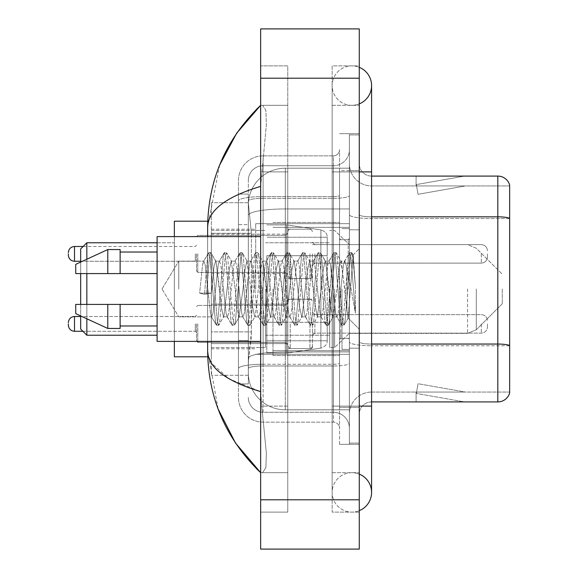 <?xml version="1.0" encoding="UTF-8"?>
<svg xmlns="http://www.w3.org/2000/svg" width="578" height="578" viewBox="0 0 578 578"><rect width="100%" height="100%" fill="white"/><g stroke="black" fill="none" stroke-linecap="round" stroke-linejoin="round"><path stroke-width="0.43" stroke-dasharray="2.89 2.17" d="M349.401 289L349.401 223.664L349.401 289M255.714 289L255.714 223.664L255.714 289M287.765 253.865L287.765 278.524L287.765 253.865M211.338 253.865L211.338 273.589L211.338 253.865M287.765 323.882L287.765 348.541L287.765 323.882M211.338 323.882L211.338 343.607L211.338 323.882M312.423 253.865L312.423 278.524L312.423 253.865M312.423 323.882L312.423 348.541L312.423 323.882M349.401 323.882L349.401 333.13L349.401 323.882M251.408 331.888L251.17 338.311L248.468 360.499L251.408 331.888L251.408 233.274L251.408 331.888L211.338 331.888L211.338 375.288L211.338 233.274L211.338 331.888L251.408 331.888M248.468 360.499L248.323 372.824A36.978 36.978 0 0 0 285.301 409.802L349.401 409.802L349.401 168.198L349.401 409.802L285.301 409.802L349.401 409.802L285.301 409.802L285.301 351.937A36.978 6.423 180 0 0 248.764 357.363A36.978 6.423 180 0 1 285.301 351.937L349.401 351.937L349.401 208.94L349.401 351.937L285.301 351.937L285.301 208.94L349.401 208.94L349.401 168.198L349.401 208.94L285.301 208.94L285.301 168.198L349.401 168.198L285.301 168.198A36.978 36.978 0 0 0 248.374 203.218L251.408 233.274L248.374 203.218A36.978 36.978 0 0 1 285.301 168.198L349.401 168.198L285.301 168.198A36.978 36.978 0 0 0 248.323 205.176L248.323 215.363L248.323 205.176A36.978 36.978 0 0 1 285.301 168.198L285.301 409.802A36.978 36.978 0 0 1 248.323 372.824L248.468 360.499M211.338 289L211.338 356.799L211.338 289M349.401 253.865L349.401 263.113L349.401 253.865M248.323 372.824L248.403 375.288L248.323 372.824A36.978 36.978 0 0 0 285.301 409.802A36.978 36.978 0 0 1 248.323 372.824L248.323 200.898L248.323 372.824A36.978 36.978 0 0 0 285.301 409.802A36.978 36.978 0 0 1 248.323 372.824M248.403 375.288L211.338 375.288L248.403 375.288M248.403 202.712L211.338 202.712L211.338 233.274L211.338 202.712L248.403 202.712M351.865 472.674A19.724 19.724 0 0 0 332.148 492.398A19.724 19.724 0 0 0 359.263 510.677A19.724 19.724 0 0 1 351.865 512.122A19.724 19.724 0 0 0 359.263 510.677A19.724 19.724 0 0 1 332.148 492.398A19.724 19.724 0 0 1 359.263 474.112A19.724 19.724 0 0 0 351.865 472.674A19.724 19.724 0 0 1 371.589 492.398A19.724 19.724 0 0 0 351.865 472.674M351.865 105.326A19.724 19.724 0 0 1 332.148 85.602A19.724 19.724 0 0 1 359.263 67.323A19.724 19.724 0 0 0 351.865 65.878A19.724 19.724 0 0 1 359.263 67.323A19.724 19.724 0 0 0 332.148 85.602A19.724 19.724 0 0 0 359.263 103.888A19.724 19.724 0 0 1 351.865 105.326A19.724 19.724 0 0 0 371.589 85.602A19.724 19.724 0 0 1 351.865 105.326M359.263 406.11L332.148 406.11L359.263 406.11L349.401 406.11L349.401 443.088L349.401 134.912L349.401 406.11L359.263 406.11L332.148 406.11L332.148 171.89L332.148 512.122L359.263 512.122L359.263 134.912L359.263 512.122L332.148 512.122L332.148 65.878L359.263 65.878L359.263 406.11L359.263 65.878L332.148 65.878L332.148 472.674L332.148 406.11L371.589 406.11L351.865 406.11L371.589 406.11L371.589 492.398M359.263 171.89L332.148 171.89L371.589 171.89L332.148 171.89L351.865 171.89L332.148 171.89L332.148 105.326L332.148 171.89L371.589 171.89L371.589 406.11M272.975 289L272.975 355.564L272.975 289M219.647 165.062L207.639 227.118L207.639 350.882L218.152 409.087M207.639 236.612L207.639 341.388M260.649 28.9L359.263 28.9L359.263 549.1L260.649 549.1L260.649 28.9M260.649 171.89L260.649 406.11L260.649 65.878L260.649 171.89L287.765 171.89L287.765 512.122L260.649 512.122L260.649 406.11L260.649 512.122L287.765 512.122L287.765 65.878L260.649 65.878L287.765 65.878L287.765 406.11L287.765 171.89L260.649 171.89M349.401 443.088L359.263 443.088L349.401 443.088M349.401 134.912L359.263 134.912L349.401 134.912M332.148 472.674L359.263 472.674L332.148 472.674M332.148 105.326L359.263 105.326L332.148 105.326M287.765 472.674L287.765 406.11L287.765 472.674L260.649 472.674L262.622 472.674L265.887 467.645L266.364 453.188L261.762 406.11L266.364 453.159L265.894 467.624L262.622 472.674L287.765 472.674M207.639 227.118C208.037 210.522 225.702 196.939 260.649 186.376L266.364 124.841L265.894 110.376L262.622 105.326L260.649 105.326L262.622 105.326L265.887 110.355L266.364 124.812L260.649 186.376L260.649 391.624L261.762 406.11L260.649 391.624L229.134 378.901L211.338 362.962M287.765 105.326L262.622 105.326L287.765 105.326M260.649 186.376L260.649 391.624M208.521 356.799L207.639 350.882M248.323 383.915L238.461 383.915L238.461 340.514L238.461 383.915L248.323 383.915L248.323 340.514L248.323 383.915M248.323 180.524A14.79 14.79 0 0 1 263.113 165.727A14.79 14.79 0 0 0 248.323 180.524L248.323 200.898L248.323 180.524A14.79 14.79 0 0 1 263.113 165.727L263.113 412.273A14.79 14.79 0 0 1 248.323 397.476A14.79 14.79 0 0 0 263.113 412.273L333.376 412.273L333.376 372.824L333.376 422.135L333.376 364.263L333.376 412.273L263.113 412.273L263.113 365.975L333.376 365.975L333.376 372.824L333.376 365.975A16.025 2.782 0 0 0 349.401 363.194L349.401 195.545L349.401 363.194A16.025 2.782 0 0 1 333.376 365.975L333.376 198.326L333.376 365.975L263.113 365.975L263.113 165.727L333.376 165.727A16.025 16.025 0 0 0 349.401 149.702L349.401 195.545L349.401 149.702A16.025 16.025 0 0 1 333.376 165.727L333.376 198.326L333.376 165.727A16.025 16.025 0 0 0 349.401 149.702M238.461 372.824L238.461 397.476L238.461 372.824M263.113 422.135A24.652 24.652 0 0 1 238.461 397.476A24.652 24.652 0 0 0 263.113 422.135L333.376 422.135A6.163 6.163 0 0 1 339.539 428.298L339.539 149.702L339.539 428.298A6.163 6.163 0 0 0 333.376 422.135L263.113 422.135M339.539 289L339.539 355.564L339.539 289M339.539 170.662L339.539 407.338L339.539 170.662L349.401 170.662L349.401 133.677L349.401 444.323L349.401 133.677L349.401 170.662L339.539 170.662M339.539 444.323L339.539 407.338L339.539 444.323L349.401 444.323L339.539 444.323M339.539 133.677L349.401 133.677L339.539 133.677M238.461 180.524A24.652 24.652 0 0 1 263.113 155.865L263.113 364.263L263.113 155.865A24.652 24.652 0 0 0 238.461 180.524L238.461 368.54L238.461 180.524A24.652 24.652 0 0 1 263.113 155.865L333.376 155.865A6.163 6.163 0 0 0 339.539 149.702A6.163 6.163 0 0 1 333.376 155.865L333.376 364.263L333.376 155.865A6.163 6.163 0 0 0 339.539 149.702M263.113 155.865L333.376 155.865M238.461 224.64L238.461 340.514L238.461 194.085L238.461 224.64L248.323 224.64L248.323 340.514L248.323 194.085L248.323 224.64L238.461 224.64M263.113 165.727L333.376 165.727M349.401 428.298A16.025 16.025 0 0 0 333.376 412.273A16.025 16.025 0 0 1 349.401 428.298A16.025 16.025 0 0 0 333.376 412.273M248.323 194.085L238.461 194.085L248.323 194.085M359.263 289L359.263 229.827L359.263 289M342.003 289L342.003 349.401L342.003 289M349.401 352.609L349.401 214.691L349.401 352.609M371.589 185.943L509.651 185.943L509.651 352.609L509.651 184.96A12.326 12.326 0 0 0 497.817 176.088L497.817 401.912A12.326 12.326 0 0 0 509.651 393.04L509.651 352.609L509.651 392.057L371.589 392.057L371.589 352.609L371.589 401.912L371.589 344.047L371.589 392.057L509.651 392.057L509.651 185.943L371.589 185.943A22.188 22.188 0 0 1 349.401 163.755L349.401 214.691L349.401 163.755A22.188 22.188 0 0 0 371.589 185.943L371.589 345.76A22.188 3.851 0 0 1 349.401 341.901A22.188 3.851 0 0 0 371.589 345.76L371.589 185.943A22.188 22.188 0 0 1 349.401 163.755M371.589 401.912A12.326 12.326 0 0 0 359.263 414.245L359.263 341.901L359.263 414.245A12.326 12.326 0 0 1 371.589 401.912L497.817 401.912M463.686 401.768A9.862 9.862 0 0 0 465.398 401.912L416.088 401.912L465.398 401.912A9.862 9.862 0 0 1 463.686 401.768A9.862 9.862 0 0 0 465.398 401.912A9.862 9.862 0 0 1 463.686 401.768A9.862 9.862 0 0 0 465.398 401.912A9.862 9.862 0 0 1 463.686 401.768A9.862 9.862 0 0 0 465.398 401.912A9.862 9.862 0 0 1 463.686 401.768A9.862 9.862 0 0 0 465.398 401.912A9.862 9.862 0 0 1 463.686 401.768L416.341 393.416L463.686 401.768M416.088 392.057L416.088 401.912L416.088 392.057L416.579 392.057L416.341 393.416L416.579 392.057L416.088 392.057L416.088 401.912L416.088 392.057L416.579 392.057L416.341 393.416L416.579 392.057L416.088 392.057L416.088 401.912L416.088 392.057L416.579 392.057L416.341 393.416L416.579 392.057L416.088 392.057L416.088 401.912L416.088 392.057L416.579 392.057L416.341 393.416L416.579 392.057L416.088 392.057L416.088 401.912L416.088 392.057L416.579 392.057L416.341 393.416L416.579 392.057L416.088 392.057M359.263 341.901L359.263 163.755L359.263 341.901A12.326 2.139 0 0 0 371.589 344.047L371.589 216.829L371.589 344.047A12.326 2.139 -0 0 1 359.263 341.901M359.263 407.338L359.263 133.677L359.263 407.338L339.539 407.338L359.263 407.338M359.263 444.323L349.401 444.323L359.263 444.323M359.263 133.677L349.401 133.677L359.263 133.677M509.651 184.96A12.326 12.326 0 0 0 497.817 176.088L371.589 176.088A12.326 12.326 0 0 1 359.263 163.755A12.326 12.326 0 0 0 371.589 176.088L371.589 216.829L371.589 176.088A12.326 12.326 0 0 1 359.263 163.755M465.398 176.088L416.088 176.088L465.398 176.088A9.862 9.862 0 0 0 463.686 176.232A9.862 9.862 0 0 1 465.398 176.088A9.862 9.862 0 0 0 463.686 176.232A9.862 9.862 0 0 1 465.398 176.088A9.862 9.862 0 0 0 463.686 176.232A9.862 9.862 0 0 1 465.398 176.088A9.862 9.862 0 0 0 463.686 176.232A9.862 9.862 0 0 1 465.398 176.088A9.862 9.862 0 0 0 463.686 176.232A9.862 9.862 0 0 1 465.398 176.088M465.398 392.057L416.579 392.057L465.398 392.057L416.579 392.057L465.398 392.057L416.579 392.057L465.398 392.057L416.579 392.057L465.398 392.057L416.579 392.057L465.398 392.057L418.053 383.705L416.579 392.057L418.053 383.705L416.579 392.057L418.053 383.705L416.579 392.057L418.053 383.705L416.579 392.057L418.053 383.705L416.579 392.057L418.053 383.705L465.398 392.057M416.579 185.943L416.088 185.943L416.579 185.943L416.088 185.943L416.579 185.943L416.088 185.943L416.579 185.943L416.088 185.943L416.579 185.943L416.088 185.943L416.579 185.943L416.341 184.584L463.686 176.232L416.341 184.584L416.579 185.943L416.341 184.584L463.686 176.232L416.341 184.584L416.579 185.943L416.341 184.584L463.686 176.232L416.341 184.584L416.579 185.943L416.341 184.584L463.686 176.232L416.341 184.584L416.579 185.943L416.341 184.584L463.686 176.232L416.341 184.584L416.579 185.943L465.398 185.943L416.579 185.943L465.398 185.943L416.579 185.943L465.398 185.943L416.579 185.943L465.398 185.943L416.579 185.943L465.398 185.943L416.579 185.943L418.053 194.295L416.579 185.943M349.401 414.245A22.188 22.188 0 0 1 371.589 392.057A22.188 22.188 0 0 0 349.401 414.245A22.188 22.188 0 0 1 371.589 392.057M416.088 176.088L416.088 185.943L416.088 176.088M465.398 185.943L418.053 194.295L465.398 185.943M178.775 289L178.775 261.133L178.775 289M260.649 341.388L157.1 341.388L157.1 236.612L157.1 289L157.1 236.612L260.649 236.612M207.798 289L205.19 264.869L203.882 261.133L202.575 264.869L199.62 293.118L204.511 294.375L211.36 293.118L199.62 293.118L204.511 294.375L211.36 293.118L199.62 293.118L202.575 264.869L203.47 261.487L208.456 252.933L207.473 257.528L204.511 294.375L207.473 257.528L208.774 252.658L203.47 261.487L203.882 261.133L205.19 264.869L210.406 313.132L211.295 316.513L210.406 313.132L207.798 289M223.448 289L220.839 264.869L219.539 261.133L219.127 261.487L218.231 264.869L213.015 313.132L211.707 316.867L211.295 316.513L216.28 325.067L215.298 320.472L210.081 257.528L208.774 252.658L210.732 252.658L209.424 257.528L206.469 294.375L209.424 257.528L210.732 252.658L211.049 252.933L208.774 252.658L210.081 257.528L215.298 320.472L216.606 325.342L211.295 316.513L211.707 316.867L213.015 313.132L218.231 264.869L219.127 261.487L224.112 252.933L223.122 257.528L217.906 320.472L216.606 325.342L218.556 325.342L217.256 320.472L212.039 257.528L211.049 252.933L216.035 261.487L215.623 261.133L214.041 266.407L211.36 293.118L214.041 266.407L215.623 261.133L219.539 261.133L224.112 252.933L223.122 257.528L217.906 320.472L216.606 325.342L218.556 325.342L217.256 320.472L212.039 257.528L211.049 252.933L215.623 261.133L219.539 261.133L220.839 264.869L226.063 313.132L226.952 316.513L226.063 313.132L223.448 289M219.539 289L216.035 261.487L221.309 307.048L223.469 316.867L221.309 307.048L219.539 289M239.104 289L236.496 264.869L235.195 261.133L234.784 261.487L233.888 264.869L228.671 313.132L227.364 316.867L226.952 316.513L231.937 325.067L230.954 320.472L225.731 257.528L224.43 252.658L224.112 252.933L226.388 252.658L225.08 257.528L219.864 320.472L218.556 325.342L223.867 316.513L223.469 316.867L227.364 316.867L231.937 325.067L230.954 320.472L225.731 257.528L224.43 252.658L226.388 252.658L225.08 257.528L219.864 320.472L218.881 325.067L223.469 316.867L227.364 316.867L228.671 313.132L233.888 264.869L234.784 261.487L239.769 252.933L238.779 257.528L233.563 320.472L232.255 325.342L231.937 325.067L234.213 325.342L232.912 320.472L227.689 257.528L226.388 252.658L231.677 261.458L226.706 252.933L227.689 257.528L232.912 320.472L234.213 325.342L234.531 325.067L232.255 325.342L233.563 320.472L238.779 257.528L240.087 252.658L234.784 261.487L235.195 261.133L236.496 264.869L241.712 313.132L242.608 316.513L241.712 313.132L239.104 289M235.195 289L231.258 261.133L229.365 269.312L223.867 316.513L229.365 269.312L231.258 261.133L235.195 261.133L231.258 261.133L235.195 289L237.204 308.818L239.054 316.867L237.204 308.818L235.195 289M254.761 289L252.153 264.869L250.845 261.133L250.433 261.487L249.544 264.869L244.328 313.132L243.02 316.867L242.608 316.513L247.594 325.067L246.611 320.472L241.387 257.528L240.087 252.658L242.045 252.658L240.737 257.528L235.521 320.472L234.531 325.067L239.502 316.549L234.531 325.067L235.521 320.472L240.737 257.528L242.045 252.658L242.363 252.933L240.087 252.658L241.387 257.528L246.611 320.472L247.911 325.342L242.608 316.513L243.02 316.867L244.328 313.132L249.544 264.869L250.433 261.487L255.418 252.933L254.436 257.528L249.219 320.472L247.911 325.342L249.869 325.342L248.562 320.472L243.345 257.528L242.363 252.933L247.326 261.451L242.363 252.933L243.345 257.528L248.562 320.472L249.869 325.342L250.187 325.067L247.911 325.342L249.219 320.472L254.436 257.528L255.743 252.658L250.433 261.487L250.845 261.133L252.153 264.869L257.369 313.132L258.265 316.513L257.369 313.132L254.761 289M250.845 289L246.885 261.133L244.891 270.128L243.035 289L239.054 316.867L243.02 316.867L239.054 316.867L243.035 289L244.891 270.128L246.885 261.133L250.845 261.133L246.885 261.133L250.845 289L252.441 306.123L254.761 316.867L252.441 306.123L250.845 289M270.417 289L267.809 264.869L266.501 261.133L266.09 261.487L265.201 264.869L259.977 313.132L258.677 316.867L258.265 316.513L263.25 325.067L262.26 320.472L257.044 257.528L255.743 252.658L257.694 252.658L256.394 257.528L251.177 320.472L250.187 325.067L254.761 316.867L258.677 316.867L258.265 316.513L263.25 325.067L262.26 320.472L257.044 257.528L255.743 252.658L257.694 252.658L256.394 257.528L251.177 320.472L250.187 325.067L254.761 316.867L258.677 316.867L259.977 313.132L265.201 264.869L266.09 261.487L271.075 252.933L270.092 257.528L264.876 320.472L263.568 325.342L263.25 325.067L265.526 325.342L264.218 320.472L259.002 257.528L257.694 252.658L263.004 261.487L262.6 261.133L260.664 269.204L255.173 316.513L260.664 269.204L262.6 261.133L266.501 261.133L271.075 252.933L270.092 257.528L264.876 320.472L263.568 325.342L265.526 325.342L264.218 320.472L259.002 257.528L258.019 252.933L262.6 261.133L266.501 261.133L267.809 264.869L273.026 313.132L273.921 316.513L273.026 313.132L270.417 289M266.501 289L263.004 261.487L267.867 303.855L270.417 316.867L267.867 303.855L266.501 289M286.074 289L283.466 264.869L282.158 261.133L281.746 261.487L280.857 264.869L275.634 313.132L274.333 316.867L273.921 316.513L278.907 325.067L277.917 320.472L272.7 257.528L271.393 252.658L271.075 252.933L273.351 252.658L272.05 257.528L266.826 320.472L265.526 325.342L270.829 316.52L270.417 316.867L274.333 316.867L278.907 325.067L277.917 320.472L272.7 257.528L271.393 252.658L273.351 252.658L272.05 257.528L266.826 320.472L265.844 325.067L270.417 316.867L274.333 316.867L275.634 313.132L280.857 264.869L281.746 261.487L286.731 252.933L285.749 257.528L280.525 320.472L279.225 325.342L278.907 325.067L281.183 325.342L279.875 320.472L274.658 257.528L273.351 252.658L278.654 261.487L278.249 261.133L276.298 269.297L270.822 316.513L276.298 269.297L278.249 261.133L282.158 261.133L286.731 252.933L285.749 257.528L280.525 320.472L279.225 325.342L281.183 325.342L279.875 320.472L274.658 257.528L273.669 252.933L278.249 261.133L282.158 261.133L283.466 264.869L288.682 313.132L289.571 316.513L288.682 313.132L286.074 289M282.158 289L278.654 261.487L283.487 303.501L286.074 316.867L283.487 303.501L282.158 289M301.73 289L299.115 264.869L297.815 261.133L297.403 261.487L296.507 264.869L291.29 313.132L289.983 316.867L289.571 316.513L294.556 325.067L293.573 320.472L288.357 257.528L287.049 252.658L286.731 252.933L289.007 252.658L287.7 257.528L282.483 320.472L281.183 325.342L286.486 316.52L286.074 316.867L289.983 316.867L294.556 325.067L293.573 320.472L288.357 257.528L287.049 252.658L289.007 252.658L287.7 257.528L282.483 320.472L281.5 325.067L286.074 316.867L289.983 316.867L291.29 313.132L296.507 264.869L297.403 261.487L302.388 252.933L301.398 257.528L296.182 320.472L294.881 325.342L294.556 325.067L296.832 325.342L295.531 320.472L290.315 257.528L289.007 252.658L294.31 261.473L293.899 261.133L291.861 270.222L286.486 316.513L291.861 270.222L293.899 261.133L297.815 261.133L302.388 252.933L301.398 257.528L296.182 320.472L294.881 325.342L296.832 325.342L295.531 320.472L290.315 257.528L289.325 252.933L293.899 261.133L297.815 261.133L299.115 264.869L304.339 313.132L305.227 316.513L304.339 313.132L301.73 289M297.815 289L294.296 261.48L297.815 289L299.397 306.065L301.73 316.867L299.397 306.065L297.815 289M317.38 289L314.772 264.869L313.471 261.133L313.059 261.487L312.163 264.869L306.947 313.132L305.639 316.867L305.227 316.513L310.213 325.067L309.23 320.472L304.014 257.528L302.706 252.658L302.388 252.933L304.664 252.658L303.356 257.528L298.14 320.472L296.832 325.342L302.142 316.513L301.73 316.867L305.639 316.867L310.213 325.067L309.23 320.472L304.014 257.528L302.706 252.658L304.664 252.658L303.356 257.528L298.14 320.472L297.157 325.067L301.73 316.867L305.639 316.867L306.947 313.132L312.163 264.869L313.059 261.487L318.045 252.933L317.055 257.528L311.838 320.472L310.531 325.342L310.213 325.067L312.488 325.342L311.188 320.472L305.964 257.528L304.664 252.658L309.967 261.487L309.555 261.133L307.366 270.764L302.142 316.513L307.366 270.764L309.555 261.133L313.471 261.133L318.045 252.933L317.055 257.528L311.838 320.472L310.531 325.342L312.488 325.342L311.188 320.472L305.964 257.528L304.982 252.933L309.555 261.133L313.471 261.133L314.772 264.869L319.995 313.132L320.884 316.513L319.995 313.132L317.38 289M313.471 289L309.967 261.487L314.728 302.901L317.344 316.867L314.728 302.901L313.471 289M333.036 289L330.428 264.869L329.128 261.133L328.709 261.487L327.82 264.869L322.603 313.132L321.296 316.867L320.884 316.513L325.869 325.067L324.887 320.472L319.663 257.528L318.362 252.658L318.045 252.933L320.32 252.658L319.013 257.528L313.796 320.472L312.488 325.342L317.784 316.542L312.814 325.067L313.796 320.472L319.013 257.528L320.32 252.658L320.638 252.933L318.362 252.658L319.663 257.528L324.887 320.472L326.187 325.342L320.884 316.513L321.296 316.867L322.603 313.132L327.82 264.869L328.709 261.487L333.694 252.933L332.711 257.528L327.495 320.472L326.187 325.342L328.145 325.342L326.845 320.472L321.621 257.528L320.638 252.933L325.624 261.48L325.219 261.133L323.261 269.297L321.296 289L317.344 316.867L321.296 316.867L317.344 316.867L321.296 289L323.261 269.297L325.219 261.133L329.128 261.133L333.694 252.933L332.711 257.528L327.495 320.472L326.187 325.342L328.145 325.342L326.845 320.472L321.621 257.528L320.638 252.933L325.219 261.133L329.128 261.133L330.428 264.869L335.645 313.132L336.541 316.513L335.645 313.132L333.036 289M329.128 289L325.616 261.487L331.021 308.666L332.971 316.867L331.021 308.666L329.128 289M346.959 271.335L346.937 310.054L344.777 289L340.868 261.133L338.845 269.565L336.96 289L332.971 316.867L336.952 316.867L341.526 325.067L340.543 320.472L335.319 257.528L334.019 252.658L333.694 252.933L335.977 252.658L334.669 257.528L329.453 320.472L328.145 325.342L333.434 316.549L328.463 325.067L329.453 320.472L334.669 257.528L335.977 252.658L336.295 252.933L334.019 252.658L335.319 257.528L340.543 320.472L341.844 325.342L336.541 316.513L336.952 316.867L338.26 313.132L340.868 289L338.26 313.132L336.952 316.867L332.971 316.867L336.96 289L338.845 269.565L340.868 261.133L344.777 261.133L343.476 264.869L340.868 289L343.476 264.869L344.365 261.487L349.35 252.933L348.368 257.528L343.151 320.472L341.844 325.342L343.802 325.342L342.494 320.472L337.277 257.528L336.295 252.933L341.28 261.487L340.868 261.133L344.777 261.133L349.35 252.933L348.368 257.528L343.151 320.472L341.844 325.342L343.802 325.342L342.494 320.472L337.277 257.528L336.295 252.933L341.28 261.487L348.05 317.972L353.23 255.136L355.412 286.912L355.412 313.081L351.092 289L346.959 271.335L346.937 310.054L348.303 317.886L353.014 255.057L355.412 286.912L352.934 257.528L351.626 252.658L350.326 257.528L345.109 320.472L343.802 325.342L345.109 320.472L350.326 257.528L351.626 252.658L352.934 257.528L355.412 286.912L355.412 313.081L350.976 257.528L349.676 252.658L349.35 252.933L351.626 252.658L349.676 252.658L350.976 257.528L355.412 313.081L351.092 289L346.959 271.335L346.085 264.869L344.777 261.133L346.085 264.869L346.959 271.335M157.1 273.589L157.1 252.022L157.1 273.589L120.123 273.589L120.123 252.022L120.123 273.589L157.1 273.589L157.1 252.022L157.1 273.589L120.123 273.589L120.123 249.552L120.123 273.589L107.79 273.589L107.79 249.552L107.79 273.589L75.74 273.589L75.74 264.348L75.74 273.589L120.123 273.589L120.123 249.552L107.79 249.552L107.79 273.589L75.74 273.589L75.74 264.348L107.79 249.552M75.74 304.411L75.74 313.652L107.79 328.449L107.79 304.411L120.123 304.411L120.123 325.978L120.123 304.411L157.1 304.411L157.1 325.978L157.1 304.411L120.123 304.411L120.123 328.449L120.123 304.411L107.79 304.411L107.79 328.449L107.79 304.411L75.74 304.411L75.74 313.652L75.74 304.411L120.123 304.411L120.123 325.978L120.123 304.411L157.1 304.411L157.1 325.978L157.1 304.411M86.837 242.774L86.837 335.226L80.674 329.063L80.674 248.937L80.674 289L80.674 248.937L86.837 242.774L86.837 335.226L86.837 242.774L174.361 242.774L174.361 356.799L174.361 221.201L174.361 341.388M502.26 289L502.26 303.79L502.26 289M334.611 289L334.611 347.551L334.611 289M329.677 289L329.677 347.551L329.677 289M265.577 289L265.577 347.551L265.577 289M266.812 255.714L266.812 353.1L266.812 322.286L327.213 322.286L327.213 340.774L327.213 237.226L327.213 255.722L266.812 255.714L266.812 340.774L266.812 322.286L327.213 322.286L327.213 340.774L327.213 237.226L327.213 255.722L266.812 255.714L266.812 353.1L266.812 322.286L327.213 322.278L327.213 340.789C327.408 344.156 325.298 346.598 320.884 348.108L320.884 322.286L327.213 322.286L327.213 340.789C327.408 344.156 325.298 346.598 320.884 348.108L320.884 322.286L286.536 322.286L286.536 353.1L286.536 224.9L286.536 255.714L266.812 255.714L266.812 340.774L266.812 322.286L286.536 322.286L286.536 353.1L286.536 224.9L286.536 255.714L320.884 255.714L320.884 229.892L320.884 348.108L286.536 353.1L266.812 353.1L286.536 353.1L320.884 348.108L320.884 229.892C325.298 231.402 327.408 233.844 327.213 237.211L327.213 255.714L266.812 255.714M80.674 304.411L80.674 315.928M86.837 304.411L86.837 318.774M207.748 356.799L174.361 356.799L174.361 242.774L157.1 242.774M174.361 236.612L174.361 289L174.361 221.201L207.748 221.201M86.837 259.226L86.837 273.589M80.674 262.072L80.674 273.589M327.213 255.714L320.884 255.714L320.884 229.892L286.536 224.9L266.812 224.9L286.536 224.9L320.884 229.892C325.298 231.402 327.408 233.844 327.213 237.211L327.213 255.714M120.123 273.589L107.79 273.589M83.904 304.411L107.79 304.411M107.79 328.449L120.123 328.449L120.123 304.411M196.549 323.882L196.549 341.143L196.549 323.882M487.464 323.882L487.464 326.967L487.464 323.882M196.549 253.865L196.549 271.125L196.549 253.865M68.349 253.865L68.349 255.1L68.349 253.865M487.464 253.865L487.464 256.95L487.464 253.865M249.284 213.903A36.978 6.423 180 0 1 285.301 208.94A36.978 6.423 180 0 0 249.284 213.903M248.323 205.176A36.978 36.978 0 0 1 285.301 168.198L285.301 351.937A36.978 6.423 0 0 0 248.323 358.353A36.978 6.423 180 0 1 285.301 351.937L285.301 168.198A36.978 36.978 0 0 0 248.374 203.218M251.408 233.274L211.338 233.274L251.408 233.274M260.649 78.211L359.263 78.211M260.649 499.789L359.263 499.789M287.765 406.11L260.649 406.11L287.765 406.11M287.765 171.89L261.762 171.89L287.765 171.89M285.301 351.937L349.401 351.937L285.301 351.937M285.301 208.94L349.401 208.94L285.301 208.94A36.978 6.423 180 0 0 248.323 215.363A36.978 6.423 0 0 1 285.301 208.94M263.113 364.263A24.652 4.284 180 0 0 238.461 368.54A24.652 4.284 180 0 1 263.113 364.263L333.376 364.263A6.163 1.069 0 0 0 339.539 363.194A6.163 1.069 0 0 1 333.376 364.263L263.113 364.263M263.113 196.614L333.376 196.614A6.163 1.069 -0 0 0 339.539 195.545A6.163 1.069 0 0 1 333.376 196.614L263.113 196.614A24.652 4.284 180 0 0 238.461 200.898A24.652 4.284 180 0 1 263.113 196.614M263.113 198.326L333.376 198.326A16.025 2.782 0 0 0 349.401 195.545A16.025 2.782 0 0 1 333.376 198.326L263.113 198.326A14.79 2.572 180 0 0 248.323 200.898A14.79 2.572 180 0 1 263.113 198.326M263.113 365.975A14.79 2.572 180 0 0 248.323 368.54A14.79 2.572 180 0 1 263.113 365.975M263.113 412.273A14.79 14.79 0 0 1 248.323 397.476M248.323 340.514L238.461 340.514L248.323 340.514M509.651 345.586A12.326 2.139 180 0 0 497.817 344.047L371.589 344.047M371.589 216.829A12.326 2.139 0 0 1 359.263 214.691A12.326 2.139 0 0 0 371.589 216.829L497.817 216.829A12.326 2.139 180 0 1 509.651 218.368M359.263 170.662L349.401 170.662L359.263 170.662M509.651 218.542L371.589 218.542A22.188 3.851 0 0 1 349.401 214.691A22.188 3.851 0 0 0 371.589 218.542L509.651 218.542M509.651 345.76L371.589 345.76L509.651 345.76M348.173 289L348.173 239.689L348.173 289M340.774 289L340.774 338.311L340.774 289M476.286 289L476.286 329.763L476.286 289M467.566 289L467.566 333.376L467.566 289M197.777 323.882L197.777 342.378L197.777 323.882M195.313 323.882L195.313 331.281L195.313 323.882M82.892 331.281L195.313 331.281L74.511 331.281L74.511 316.491C70.798 316.823 68.746 318.875 68.349 322.654M314.887 323.882L314.887 333.13L314.887 323.882M309.952 323.882L309.952 348.541L309.952 323.882M290.235 323.882L290.235 348.541L290.235 323.882M285.301 323.882L285.301 342.378L285.301 323.882M481.301 323.882L481.301 333.13L481.301 323.882M197.777 253.865L197.777 272.361L197.777 253.865M195.313 253.865L195.313 261.263L195.313 253.865M74.511 261.263L195.313 261.263L74.511 261.263C70.798 260.931 68.746 258.879 68.349 255.1C68.746 258.879 70.798 260.931 74.511 261.263L74.511 246.474L74.511 261.263L74.511 246.474L74.511 253.865L74.511 246.474L195.313 246.474L196.549 245.238M314.887 253.865L314.887 263.113L314.887 253.865M309.952 253.865L309.952 278.524L309.952 253.865M290.235 253.865L290.235 278.524L290.235 253.865M285.301 253.865L285.301 272.361L285.301 253.865M481.301 253.865L481.301 263.113L481.301 253.865M255.714 223.664L349.401 223.664L255.714 223.664M211.338 234.148L287.765 234.148M211.338 304.165L287.765 304.165L211.338 304.165M287.765 229.213L312.423 229.213M287.765 299.231L312.423 299.231L287.765 299.231M312.423 244.624L349.401 244.624L334.611 230.449L329.677 230.449L334.611 230.449L349.401 244.624L467.566 244.624L476.286 248.237L502.26 274.21L476.286 248.237L467.566 244.624L349.401 244.624M312.423 314.642L349.401 314.642L312.423 314.642M211.338 229.213L255.714 229.213L211.338 229.213M211.338 348.787L255.714 348.787L211.338 348.787M312.423 333.13L349.401 333.13L312.423 333.13M312.423 263.113L349.401 263.113M287.765 348.541L312.423 348.541L287.765 348.541M287.765 278.524L312.423 278.524M211.338 343.607L287.765 343.607L211.338 343.607M211.338 273.589L287.765 273.589M255.714 354.336L349.401 354.336L255.714 354.336M332.148 406.11L332.148 492.398L332.148 406.11M332.148 171.89L332.148 85.602L332.148 171.89M371.589 171.89L371.589 85.602M272.975 227.364L349.401 227.364L272.975 227.364M272.975 350.636L349.401 350.636L272.975 350.636M339.539 239.689L349.401 239.689L339.539 239.689M339.539 338.311L349.401 338.311L339.539 338.311M349.401 229.827L359.263 229.827L349.401 229.827M342.003 349.401L349.401 349.401L342.003 349.401M342.003 228.599L349.401 228.599L342.003 228.599M349.401 348.173L359.263 348.173L349.401 348.173M162.035 289L178.775 261.133L203.882 261.133L178.775 261.133L162.035 289L178.775 316.867L211.707 316.867L178.775 316.867L162.035 289M348.173 239.689L349.401 238.461L348.173 239.689L340.774 239.689L339.539 238.461L340.774 239.689L348.173 239.689M340.774 338.311L348.173 338.311L349.401 339.539L348.173 338.311L340.774 338.311L339.539 339.539L340.774 338.311M272.975 355.564L339.539 355.564L272.975 355.564M353.014 255.057L359.263 248.807L353.014 255.057M348.05 317.979L359.263 329.193L348.05 317.979M120.123 252.022L157.1 252.022M120.123 325.978L157.1 325.978M272.975 222.436L339.539 222.436L272.975 222.436M348.303 317.886L344.12 325.067L348.303 317.886M353.23 255.136L351.951 252.933L353.23 255.136M86.837 335.226L157.1 335.226M502.26 303.79L476.286 329.763L467.566 333.376L476.286 329.763L502.26 303.79M349.401 333.376L467.566 333.376L349.401 333.376L334.611 347.551L329.677 347.551L334.611 347.551L349.401 333.376M265.577 335.226L329.677 335.226L265.577 335.226M211.338 347.551L265.577 347.551L211.338 347.551M211.338 230.449L265.577 230.449L211.338 230.449M265.577 242.774L329.677 242.774L265.577 242.774M327.213 237.226L266.812 237.226L327.213 237.226M327.213 340.774L266.812 340.774L327.213 340.774M197.777 305.394L196.549 306.629L197.777 305.394L285.301 305.394L287.765 302.93L285.301 305.394L197.777 305.394M195.313 331.281L196.549 332.516L195.313 331.281M314.887 333.13L312.423 335.594L314.887 333.13L481.301 333.13C485.014 332.798 487.066 330.746 487.464 326.967C487.066 330.746 485.014 332.798 481.301 333.13L314.887 333.13M309.952 299.231L311.687 299.939L312.423 301.694L311.687 299.939L309.952 299.231L290.235 299.231L288.501 299.939L287.765 301.694L288.501 299.939L290.235 299.231L309.952 299.231M285.301 342.378L287.765 344.842L285.301 342.378L197.777 342.378L196.549 341.143L197.777 342.378L285.301 342.378M74.511 316.491L195.313 316.491L196.549 315.256L195.313 316.491L80.674 316.491M481.301 314.642C485.014 314.974 487.066 317.026 487.464 320.804C487.066 317.026 485.014 314.974 481.301 314.642L314.887 314.642L312.423 312.178L314.887 314.642L481.301 314.642M290.235 348.541L309.952 348.541L311.687 347.833L312.423 346.078L311.687 347.833L309.952 348.541L290.235 348.541L287.765 346.078L290.235 348.541M74.511 331.281C70.798 330.948 68.746 328.896 68.349 325.118M196.549 271.125L197.777 272.361L285.301 272.361L197.777 272.361L196.549 271.125L197.777 272.361L285.301 272.361L287.765 274.825M312.423 242.16L314.887 244.624L481.301 244.624L314.887 244.624L312.423 242.16L314.887 244.624L481.301 244.624C485.014 244.956 487.066 247.008 487.464 250.787C487.066 247.008 485.014 244.956 481.301 244.624C485.014 244.956 487.066 247.008 487.464 250.787M287.765 276.06L290.235 278.524L309.952 278.524L290.235 278.524L287.765 276.06L290.235 278.524L309.952 278.524L311.687 277.816L312.423 276.06L311.687 277.816L309.952 278.524L311.687 277.816L312.423 276.06M196.549 236.612L197.777 235.376L285.301 235.376L197.777 235.376L196.549 236.612L197.777 235.376L285.301 235.376L287.765 232.912M312.423 265.577L314.887 263.113L481.301 263.113L314.887 263.113L312.423 265.577L314.887 263.113L481.301 263.113C485.014 262.78 487.066 260.729 487.464 256.95C487.066 260.729 485.014 262.78 481.301 263.113C485.014 262.78 487.066 260.729 487.464 256.95M287.765 231.677L288.501 229.921L290.235 229.213L309.952 229.213L290.235 229.213L288.501 229.921L287.765 231.677L288.501 229.921L290.235 229.213L309.952 229.213L311.687 229.921L312.423 231.677L311.687 229.921L309.952 229.213L311.687 229.921L312.423 231.677M74.511 246.474C70.798 246.806 68.746 248.858 68.349 252.637C68.746 248.858 70.798 246.806 74.511 246.474L83.138 246.474M80.674 261.263L195.313 261.263L196.549 262.499"/><path stroke-width="0.87" d="M359.263 406.11L371.589 406.11L371.589 85.602A19.724 19.724 0 0 1 359.263 103.888A19.724 19.724 0 0 0 359.263 67.323A19.724 19.724 0 0 1 371.589 85.602A19.724 19.724 0 0 0 359.263 67.323A19.724 19.724 0 0 1 371.589 85.602M359.263 510.677A19.724 19.724 0 0 0 359.263 474.112A19.724 19.724 0 0 1 359.263 510.677A19.724 19.724 0 0 0 371.589 492.398A19.724 19.724 0 0 1 359.263 510.677M260.649 186.376C225.781 196.888 208.116 210.464 207.639 227.118L207.639 236.612M207.639 341.388L207.639 350.882C208.037 367.478 225.702 381.061 260.649 391.624M260.649 549.1L359.263 549.1L359.263 28.9L260.649 28.9L260.649 549.1M207.639 227.118C208.167 179.715 225.839 139.117 260.649 105.326L236.72 133.128L219.647 165.062M218.152 409.087L235.542 443.116L260.649 472.674C225.839 438.883 208.167 398.285 207.639 350.882M211.338 362.962L208.521 356.799M509.651 184.96A12.326 12.326 0 0 0 497.817 176.088A12.326 12.326 0 0 1 509.651 184.96L509.651 393.04A12.326 12.326 0 0 1 497.817 401.912L371.589 401.912M509.651 218.368A12.326 2.139 180 0 0 497.817 216.829L497.817 176.088L371.589 176.088M80.674 273.589L80.674 304.411M80.674 315.928L80.674 329.063L86.837 335.226L157.1 335.226M86.837 273.589L86.837 304.411M86.837 318.774L86.837 335.226M174.361 341.388L174.361 356.799L207.748 356.799M207.748 221.201L174.361 221.201L174.361 236.612M80.674 262.072L80.674 248.937L86.837 242.774L86.837 259.226M260.649 236.612L157.1 236.612L157.1 341.388L260.649 341.388M107.79 273.589L75.74 273.589L75.74 264.348L107.79 249.552L107.79 273.589L157.1 273.589M107.79 249.552L120.123 249.552L120.123 273.589M157.1 304.411L120.123 304.411L120.123 328.449L107.79 328.449L107.79 304.411L75.74 304.411L75.74 313.652L107.79 328.449M75.74 304.411L83.904 304.411M120.123 304.411L107.79 304.411M68.349 323.882L68.349 325.118L68.349 323.882M68.349 253.865L68.349 255.1L68.349 253.865M359.263 171.89L371.589 171.89M260.649 499.789L359.263 499.789M260.649 78.211L359.263 78.211M509.651 345.586A12.326 2.139 180 0 0 497.817 344.047L497.817 216.829L371.589 216.829M497.817 401.912L497.817 344.047L371.589 344.047M68.349 322.654C68.746 318.875 70.798 316.823 74.511 316.491L74.511 331.281L82.892 331.281M83.138 246.474L74.511 246.474L74.511 261.263C70.798 260.931 68.746 258.879 68.349 255.1M371.589 406.11L371.589 492.398M260.649 105.326L256.357 109.466M260.649 472.674L256.357 468.534M86.837 242.774L157.1 242.774M120.123 252.022L157.1 252.022M120.123 325.978L157.1 325.978M74.511 316.491L80.674 316.491M74.511 331.281C70.798 330.948 68.746 328.896 68.349 325.118M74.511 261.263L80.674 261.263M74.511 246.474C70.798 246.806 68.746 248.858 68.349 252.637"/></g></svg>
